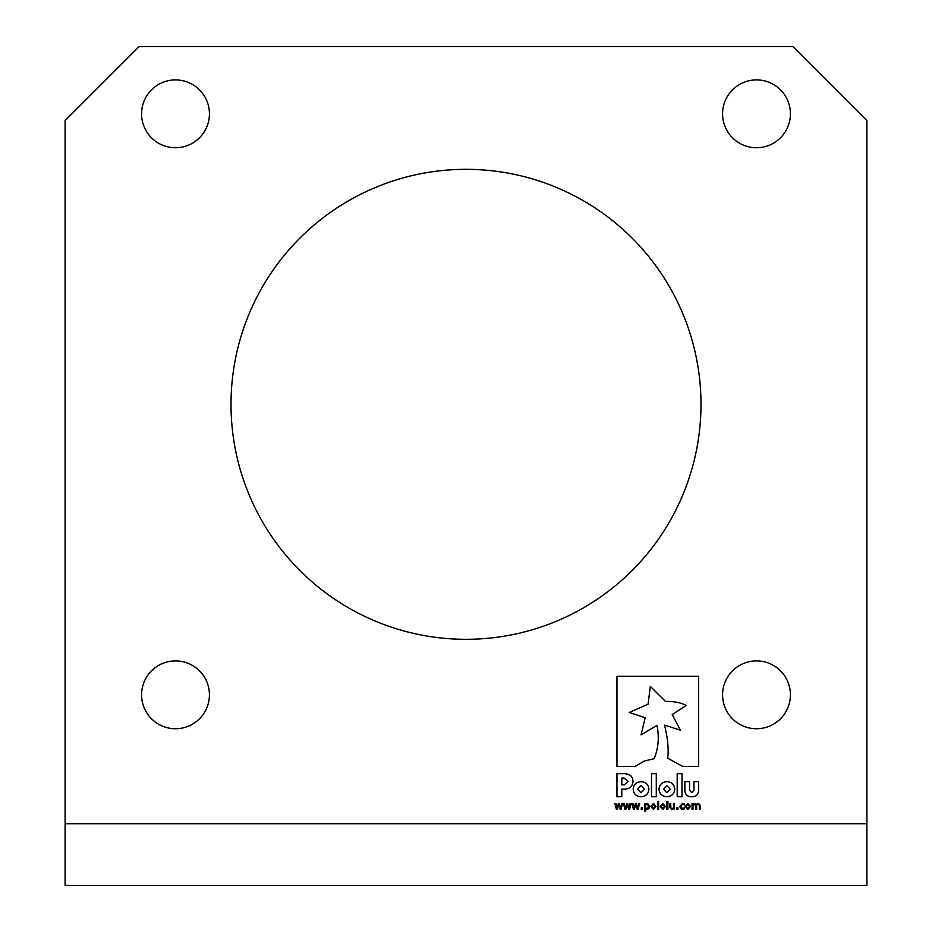 <?xml version="1.0" encoding="UTF-8"?>
<svg xmlns="http://www.w3.org/2000/svg" width="932" height="932" viewBox="0 0 932 932"><rect width="100%" height="100%" fill="white"/><g stroke="black" fill="none" stroke-linecap="round" stroke-linejoin="round"><path stroke-width="1.4" d="M700.992 404.325A234.992 234.992 0 0 1 466 639.305A234.992 234.992 0 0 1 231.008 404.325A234.992 234.992 0 0 1 466 169.333A234.992 234.992 0 0 1 700.992 404.325M209.42 694.818A33.925 33.925 0 0 1 175.507 728.742A33.925 33.925 0 0 1 141.582 694.818A33.925 33.925 0 0 1 175.507 660.893A33.925 33.925 0 0 1 209.42 694.818M790.418 694.818A33.925 33.925 0 0 1 756.493 728.742A33.925 33.925 0 0 1 722.58 694.818A33.925 33.925 0 0 1 756.493 660.893A33.925 33.925 0 0 1 790.418 694.818M790.418 113.832A33.925 33.925 0 0 1 756.493 147.745A33.925 33.925 0 0 1 722.58 113.832A33.925 33.925 0 0 1 756.493 79.907A33.925 33.925 0 0 1 790.418 113.832M209.42 113.832A33.925 33.925 0 0 1 175.507 147.745A33.925 33.925 0 0 1 141.582 113.832A33.925 33.925 0 0 1 175.507 79.907A33.925 33.925 0 0 1 209.42 113.832M682.62 766.395L698.662 766.395L698.662 676.317L616.961 676.317L616.961 766.395L635.193 766.395L644.396 761.025L654.148 758.671C658.4 748.338 659.343 737.235 657.013 725.376L641.041 734.859L645.165 717.722L629.24 712.444L648.078 704.184L650.315 686.36L665.518 701.47C674.034 701.283 680.954 702.635 686.278 705.489L672.228 714.495L680.348 730.187L664.504 725.096C667.755 738.028 668.827 749.072 667.72 758.24L682.62 766.395M624.545 773.711L616.961 773.711L616.961 796.755L621.807 796.755L621.807 789.136L624.079 789.136C629.519 789.113 632.49 786.526 632.991 781.389L632.991 781.331C632.805 776.531 629.985 773.991 624.545 773.711M677.203 796.755L681.991 796.755L681.991 773.711L677.203 773.711L677.203 796.755M666.858 796.755C671.739 796.324 674.372 793.808 674.733 789.194L674.733 789.136C674.372 784.558 671.762 782.053 666.904 781.645C662.023 782.076 659.39 784.593 659.029 789.194L659.029 789.253C659.39 793.843 662 796.336 666.858 796.755M651.503 796.755L656.291 796.755L656.291 773.711L651.503 773.711L651.503 796.755M641.006 796.755C645.899 796.324 648.521 793.808 648.893 789.194L648.893 789.136C648.532 784.558 645.923 782.053 641.065 781.645C636.172 782.076 633.55 784.593 633.189 789.194L633.189 789.253C633.539 793.843 636.148 796.336 641.006 796.755M691.719 796.755C696.146 796.837 698.464 794.542 698.662 789.858L698.662 781.645L693.944 781.645L693.944 790.243L691.765 792.654L689.598 790.161L689.598 781.645L684.857 781.645L684.857 789.975C685.043 794.553 687.338 796.813 691.719 796.755M687.851 803.396L690.461 806.448L687.851 809.5L685.23 806.448L687.851 803.396M677.96 807.858L677.96 809.302L676.702 809.302L676.702 807.858L677.96 807.858M667.894 801.369L667.894 809.302L666.916 809.302L666.916 801.369L667.894 801.369M658.586 801.369L658.586 809.302L657.619 809.302L657.619 801.369L658.586 801.369M647.542 803.396L649.674 806.355L648.928 808.603L647.204 809.407L645.701 808.999L645.701 811.434L644.734 811.434L644.734 803.594L645.701 804.153L647.542 803.396M638.606 803.594L639.597 803.594L638.117 809.302L637.232 809.302L635.775 804.899L634.319 809.302L633.445 809.302L631.943 803.594L632.944 803.594L633.993 808.021L635.403 803.594L636.195 803.594L637.651 808.021L638.606 803.594M621.551 803.594L622.553 803.594L621.073 809.302L620.188 809.302L618.72 804.899L617.275 809.302L616.39 809.302L614.899 803.594L615.901 803.594L616.937 808.021L618.359 803.594L619.151 803.594L620.607 808.021L621.551 803.594M866.9 120.612L866.9 885.4L65.1 885.4L65.1 120.612L139.113 46.6L792.887 46.6L866.9 120.612M630.079 803.594L631.081 803.594L629.601 809.302L628.716 809.302L627.248 804.899L625.803 809.302L624.918 809.302L623.426 803.594L624.428 803.594L625.465 808.021L626.887 803.594L627.667 803.594L629.123 808.021L630.079 803.594M642.509 807.858L642.509 809.302L641.251 809.302L641.251 807.858L642.509 807.858M653.46 803.396L656.07 806.448L653.46 809.5L650.839 806.448L653.46 803.396M662.757 803.396L665.366 806.448L662.757 809.5L660.136 806.448L662.757 803.396M674.477 803.594L674.477 809.302L673.51 808.708L671.611 809.5L669.735 807.322L669.735 803.594L670.702 803.594L670.912 808.195L671.89 808.627L673.51 807.928L673.51 803.594L674.477 803.594M684.356 807.858L684.356 808.918L682.562 809.407L680.57 808.673L679.801 806.413L682.562 803.396L684.356 803.873L684.356 804.945L682.515 804.269L680.768 806.413L682.515 808.533L684.356 807.858M700.34 805.574L700.34 809.302L699.373 809.302L699.198 804.724L698.231 804.269L696.623 804.992L696.658 809.302L695.691 809.302L695.517 804.712L692.977 804.968L692.977 809.302L692.01 809.302L692.01 803.594L692.977 804.223L694.829 803.396L696.425 804.363L698.511 803.396L700.34 805.574M647.041 808.533L648.707 806.355L647.297 804.269L645.701 804.922L645.701 808.207L647.041 808.533M653.46 808.627L655.103 806.448L653.46 804.269L651.806 806.448L653.46 808.627M662.757 808.627L664.399 806.448L662.757 804.269L661.103 806.448L662.757 808.627M687.851 808.627L689.494 806.448L687.851 804.269L686.197 806.448L687.851 808.627M641.065 792.759L644.408 789.253L641.006 785.653L637.674 789.159L641.065 792.759M666.893 792.759L670.248 789.253L666.858 785.653L663.502 789.159L666.893 792.759M624.23 784.826L628.063 781.435L624.137 778.092L621.807 778.092L621.807 784.826L624.23 784.826M866.9 823.725L65.1 823.725"/></g></svg>
